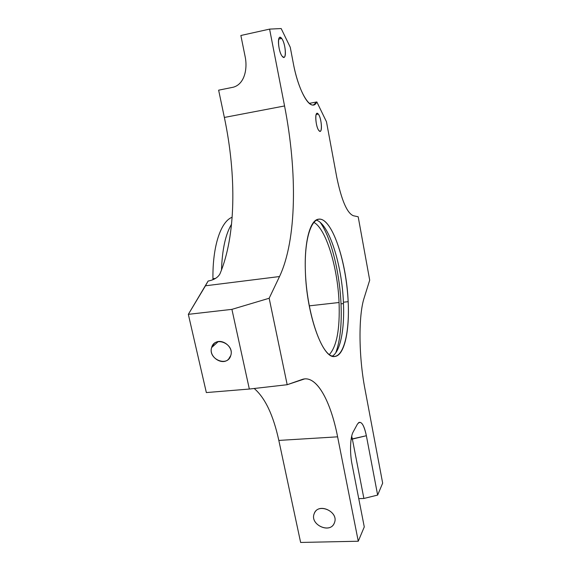 <?xml version="1.0" encoding="UTF-8"?>
<svg xmlns="http://www.w3.org/2000/svg" width="571" height="571" viewBox="0 0 571 571"><rect width="100%" height="100%" fill="white"/><g stroke="black" fill="none" stroke-linecap="round" stroke-linejoin="round"><path stroke-width="0.86" d="M314.143 513.8L314.621 512.722C319.439 502.48 338.946 512.258 334.449 522.729L334.142 523.45C329.553 534.042 309.725 524.414 314.143 513.8C309.582 524.877 330.702 534.242 334.449 522.729C339.16 511.545 317.704 502.18 314.143 513.8M278.826 440.419L300.632 542.45L278.826 440.419C273.323 415.153 265.108 397.844 254.195 388.487C265.108 397.844 273.323 415.153 278.826 440.419L337.611 436.829L278.826 440.419M224.367 117.455C236.68 176.032 235.88 235.98 219.978 273.809C217.936 277.542 213.982 279.954 208.115 281.046L188.337 314.335L206.345 392.57L249.334 389.044L287.184 384.718L304.693 378.894C317.926 377.552 330.916 402.462 337.611 436.829L358.267 541.229L300.632 542.45L358.267 541.229L364.277 526.919L358.267 541.229L337.611 436.829C330.509 400.192 316.163 374.462 302.152 379.465L287.184 384.718L249.334 389.044L206.345 392.57L188.337 314.335L231.912 309.361L249.334 389.044L231.912 309.361L188.337 314.335L205.467 285.793L279.519 276.542L269.162 298.255L231.912 309.361L269.162 298.255L287.184 384.718L269.162 298.255L279.519 276.542L205.467 285.793L208.115 281.046C213.982 279.954 217.936 277.542 219.978 273.809C235.88 235.98 236.68 176.032 224.367 117.455L218.636 90.175L224.367 117.455L284.558 105.956L224.367 117.455M233.225 87.227C244.866 84.108 247.643 68.213 245.123 56.572L240.862 35.495L269.591 29.114L284.558 105.956C297.491 172.249 296.749 239.963 279.519 276.542C296.749 239.963 297.491 172.249 284.558 105.956L269.591 29.114L240.862 35.495L245.123 56.572C247.643 68.206 244.859 84.108 233.225 87.227L218.636 90.175L233.225 87.227M353.342 215.731C347.047 213.133 341.501 200.228 336.712 177.024L326.476 121.766L316.834 101.931L313.529 104.921C307.548 106.798 297.834 87.663 293.344 63.481L290.254 47.236L281.168 28.55L269.591 29.114L281.168 28.55L290.254 47.236L293.344 63.481C298.861 93.487 311.766 113.151 316.834 101.931L309.289 103.372L316.834 101.931L326.476 121.766L336.712 177.024C341.501 200.228 347.047 213.133 353.342 215.731L358.188 216.78L353.342 215.731M364.962 389.065C358.552 355.869 358.452 314.935 364.191 297.791L369.701 280.154L358.188 216.78L369.701 280.154L364.191 297.791C358.452 314.935 358.552 355.869 364.962 389.065L382.663 483.145L364.962 389.065M230.784 355.49C234.767 343.785 214.532 335.512 211.627 347.582C207.78 359.173 227.708 367.474 230.784 355.49L228.571 359.166C222.133 366.082 208.486 356.732 211.627 347.582L218.201 341.622L211.627 347.582L214.118 343.592C220.691 337.061 233.974 346.511 230.784 355.49M278.719 39.113L281.674 38.471C285.079 42.561 286.828 57.15 283.937 57.336L282.238 56.329C278.826 52.453 276.978 37.529 279.897 37.379L281.674 38.471L278.719 39.113M316.163 114.471L318.275 114.079C321.173 117.262 322.679 131.223 320.131 131.287L318.968 130.652C316.063 127.647 314.485 113.401 317.055 113.379L318.275 114.079L316.163 114.471M348.16 301.681C349.68 330.966 344.356 355.654 334.877 356.447C323.015 359.723 306.556 315.049 305.378 271.482C304.193 241.562 310.153 219.992 318.454 219.2C331.58 216.602 346.611 261.211 348.16 301.681L343.414 302.216L348.16 301.681C346.618 268.498 336.712 232.347 325.463 221.983C314.214 211.056 303.943 232.732 305.378 271.482C306.663 310.153 319.639 350.83 331.116 355.69C342.629 361.172 349.837 334.92 348.16 301.681M332.229 356.14C340.409 351.822 344.727 328.81 343.414 302.216C341.958 264.694 328.882 223.118 316.098 220.099C328.882 223.118 341.958 264.694 343.414 302.216C344.727 328.81 340.409 351.822 332.229 356.14M343.471 303.565L341.015 303.843C339.681 272.381 331.116 237.664 320.317 222.512C331.116 237.664 339.681 272.381 341.015 303.843L343.471 303.565M335.769 352.799C340.145 340.937 341.893 324.621 341.015 303.843C341.893 324.621 340.145 340.937 335.769 352.799M329.331 354.584C336.769 346.39 340.009 329.032 339.067 302.509C337.704 267.314 325.927 228.272 313.65 222.283C325.927 228.272 337.704 267.314 339.067 302.509C340.009 329.032 336.769 346.39 329.331 354.584M309.239 305.856L339.067 302.509L309.239 305.856M232.147 217.244C220.898 221.377 212.469 246.037 212.947 278.727L212.962 279.719L212.947 278.727C212.469 246.037 220.898 221.377 232.147 217.244M231.555 224.21C225.574 234.103 222.219 249.384 221.498 270.047C222.219 249.384 225.574 234.103 231.555 224.21M215.553 278.398L212.947 278.727L215.553 278.398M351.136 439.163L352.371 439.085L363.891 498.469L358.752 498.654L363.891 498.469L377.645 495.086L382.663 483.145L377.645 495.086L366.368 435.73C363.713 423.689 360.715 419.842 357.375 424.203L353.171 431.954C350.251 436.929 349.638 452.468 352 464.116L364.277 526.919L352 464.116C349.638 452.468 350.251 436.929 353.171 431.954L357.375 424.203L358.845 422.476C361.807 421.484 364.319 425.902 366.368 435.73L351.136 439.163M351.7 436.158L352.371 439.085L351.7 436.158M282.238 56.329C286.713 62.346 286.1 43.881 281.674 38.471C277.142 32.062 277.713 51.026 282.238 56.329M318.968 130.652C322.622 135.284 321.887 118.133 318.275 114.079C314.578 109.118 315.292 126.705 318.968 130.652M366.368 435.73L377.645 495.086L363.891 498.469L352.371 439.085L366.368 435.73"/></g></svg>
